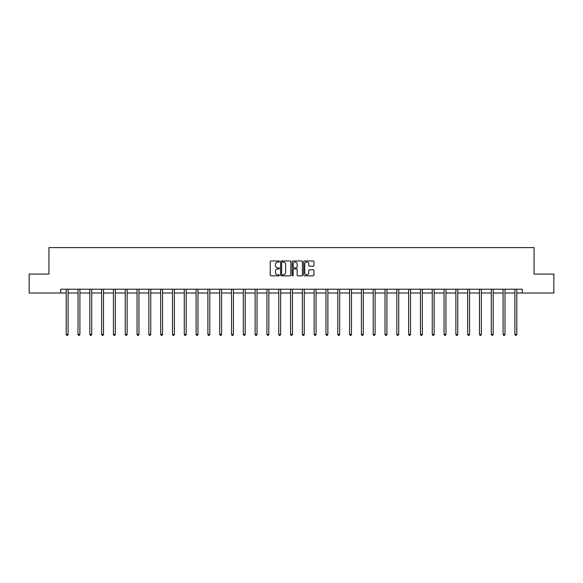 <?xml version="1.0" encoding="UTF-8"?>
<svg xmlns="http://www.w3.org/2000/svg" width="583" height="583" viewBox="0 0 583 583"><rect width="100%" height="100%" fill="white"/><g stroke="black" fill="none" stroke-linecap="round" stroke-linejoin="round"><path stroke-width="0.87" d="M279.388 261.497A0.517 0.517 0 0 0 278.871 260.98L270.978 260.98A0.743 0.743 0 0 0 270.235 261.716L270.235 275.096A0.743 0.743 0 0 0 270.978 275.839L278.871 275.839A0.517 0.517 0 0 0 279.388 275.314A0.517 0.517 0 0 0 278.871 274.797L277.851 274.797A2.376 2.376 0 0 1 275.468 272.421L275.468 271.306A2.376 2.376 0 0 1 277.851 268.923L278.871 268.923A0.517 0.517 0 0 0 279.388 268.406A0.517 0.517 0 0 0 278.871 267.889L277.851 267.889A2.376 2.376 0 0 1 275.468 265.505L275.468 264.398A2.376 2.376 0 0 1 277.851 262.015L278.871 262.015A0.517 0.517 0 0 0 279.388 261.497M313.217 266.212A0.743 0.743 0 0 0 313.953 265.469L313.953 261.716A0.743 0.743 0 0 0 313.217 260.98L304.45 260.98A0.743 0.743 0 0 0 303.707 261.716L303.707 275.096A0.743 0.743 0 0 0 304.45 275.839L313.217 275.839A0.743 0.743 0 0 0 313.953 275.096L313.953 270.563A0.743 0.743 0 0 0 313.217 269.82L309.464 269.82A0.743 0.743 0 0 0 308.72 270.563L308.72 272.808A1.989 1.989 0 0 1 306.731 274.797A1.989 1.989 0 0 1 304.741 272.808L304.741 264.004A1.989 1.989 0 0 1 306.731 262.015A1.989 1.989 0 0 1 308.72 264.004L308.72 265.469A0.743 0.743 0 0 0 309.464 266.212L313.217 266.212M60.749 293.009L29.15 293.009L29.15 274.083L48.943 274.083L48.943 247.593L534.057 247.593L534.057 274.083L553.85 274.083L553.85 293.009L522.251 293.009L522.251 289.219L60.749 289.219L60.749 293.009L66.2 293.009M290.851 261.716A0.743 0.743 0 0 0 290.108 260.98L281.341 260.98A0.743 0.743 0 0 0 280.598 261.716L280.598 275.096A0.743 0.743 0 0 0 281.341 275.839L290.108 275.839A0.743 0.743 0 0 0 290.851 275.096L290.851 261.716M292.892 260.98L301.659 260.98A0.743 0.743 0 0 1 302.402 261.716L302.402 275.096A0.743 0.743 0 0 1 301.659 275.839L297.906 275.839A0.743 0.743 0 0 1 297.162 275.096L297.162 269.667A0.743 0.743 0 0 0 296.419 268.923L293.934 268.923A0.743 0.743 0 0 0 293.191 269.667L293.191 275.314A0.517 0.517 0 0 1 292.673 275.839A0.517 0.517 0 0 1 292.149 275.314L292.149 261.716A0.743 0.743 0 0 1 292.892 260.98M68.094 293.009L78.013 293.009M79.9 293.009L89.818 293.009M91.713 293.009L101.624 293.009M103.519 293.009L113.43 293.009M115.325 293.009L125.243 293.009M127.13 293.009L137.049 293.009M138.943 293.009L148.854 293.009M150.749 293.009L160.668 293.009M162.555 293.009L172.473 293.009M174.368 293.009L184.279 293.009M186.174 293.009L196.092 293.009M197.98 293.009L207.898 293.009M209.793 293.009L219.704 293.009M221.598 293.009L231.517 293.009M233.404 293.009L243.322 293.009M245.217 293.009L255.128 293.009M257.023 293.009L266.941 293.009M268.829 293.009L278.747 293.009M280.642 293.009L290.553 293.009M292.447 293.009L302.358 293.009M304.253 293.009L314.171 293.009M316.059 293.009L325.977 293.009M327.872 293.009L337.783 293.009M339.678 293.009L349.596 293.009M351.483 293.009L361.402 293.009M363.296 293.009L373.207 293.009M375.102 293.009L385.02 293.009M386.908 293.009L396.826 293.009M398.721 293.009L408.632 293.009M410.527 293.009L420.445 293.009M422.332 293.009L432.251 293.009M434.146 293.009L444.057 293.009M445.951 293.009L455.87 293.009M457.757 293.009L467.675 293.009M469.57 293.009L479.481 293.009M481.376 293.009L491.287 293.009M493.182 293.009L503.1 293.009M504.987 293.009L514.906 293.009M516.8 293.009L522.251 293.009M282.157 262.015A0.517 0.517 0 0 0 281.64 262.539L281.64 274.272A0.517 0.517 0 0 0 282.157 274.797L283.236 274.797A2.376 2.376 0 0 0 285.612 272.421L285.612 264.398A2.376 2.376 0 0 0 283.236 262.015L282.157 262.015M297.162 264.041A1.989 1.989 0 0 0 295.18 262.051A1.989 1.989 0 0 0 293.191 264.041L293.191 267.145A0.743 0.743 0 0 0 293.934 267.889L296.419 267.889A0.743 0.743 0 0 0 297.162 267.145L297.162 264.041M68.196 289.219L68.145 289.336A0.758 0.758 0 0 0 68.094 289.613L68.094 334.423L66.2 334.423L66.2 289.613A0.758 0.758 0 0 0 66.149 289.336L66.105 289.219M68.094 334.423L67.526 335.407L66.768 335.407L66.2 334.423M80.002 289.219L79.958 289.336A0.758 0.758 0 0 0 79.9 289.613L79.9 334.423L78.013 334.423L78.013 289.613A0.758 0.758 0 0 0 77.954 289.336L77.911 289.219M79.9 334.423L79.332 335.407L78.574 335.407L78.013 334.423M91.808 289.219L91.764 289.336A0.758 0.758 0 0 0 91.713 289.613L91.713 334.423L89.818 334.423L89.818 289.613A0.758 0.758 0 0 0 89.76 289.336L89.716 289.219M91.713 334.423L91.145 335.407L90.387 335.407L89.818 334.423M103.614 289.219L103.57 289.336A0.758 0.758 0 0 0 103.519 289.613L103.519 334.423L101.624 334.423L101.624 289.613A0.758 0.758 0 0 0 101.573 289.336L101.529 289.219M103.519 334.423L102.951 335.407L102.193 335.407L101.624 334.423M115.427 289.219L115.383 289.336A0.758 0.758 0 0 0 115.325 289.613L115.325 334.423L113.43 334.423L113.43 289.613A0.758 0.758 0 0 0 113.379 289.336L113.335 289.219M115.325 334.423L114.756 335.407L113.998 335.407L113.43 334.423M127.232 289.219L127.189 289.336A0.758 0.758 0 0 0 127.13 289.613L127.13 334.423L125.243 334.423L125.243 289.613A0.758 0.758 0 0 0 125.185 289.336L125.141 289.219M127.13 334.423L126.569 335.407L125.811 335.407L125.243 334.423M139.038 289.219L138.994 289.336A0.758 0.758 0 0 0 138.943 289.613L138.943 334.423L137.049 334.423L137.049 289.613A0.758 0.758 0 0 0 136.998 289.336L136.947 289.219M138.943 334.423L138.375 335.407L137.617 335.407L137.049 334.423M150.851 289.219L150.808 289.336A0.758 0.758 0 0 0 150.749 289.613L150.749 334.423L148.854 334.423L148.854 289.613A0.758 0.758 0 0 0 148.803 289.336L148.76 289.219M150.749 334.423L150.181 335.407L149.423 335.407L148.854 334.423M162.657 289.219L162.613 289.336A0.758 0.758 0 0 0 162.555 289.613L162.555 334.423L160.668 334.423L160.668 289.613A0.758 0.758 0 0 0 160.609 289.336L160.565 289.219M162.555 334.423L161.994 335.407L161.236 335.407L160.668 334.423M174.463 289.219L174.419 289.336A0.758 0.758 0 0 0 174.368 289.613L174.368 334.423L172.473 334.423L172.473 289.613A0.758 0.758 0 0 0 172.422 289.336L172.371 289.219M174.368 334.423L173.8 335.407L173.042 335.407L172.473 334.423M186.276 289.219L186.232 289.336A0.758 0.758 0 0 0 186.174 289.613L186.174 334.423L184.279 334.423L184.279 289.613A0.758 0.758 0 0 0 184.228 289.336L184.184 289.219M186.174 334.423L185.605 335.407L184.847 335.407L184.279 334.423M198.082 289.219L198.038 289.336A0.758 0.758 0 0 0 197.98 289.613L197.98 334.423L196.092 334.423L196.092 289.613A0.758 0.758 0 0 0 196.034 289.336L195.99 289.219M197.98 334.423L197.411 335.407L196.66 335.407L196.092 334.423M209.887 289.219L209.844 289.336A0.758 0.758 0 0 0 209.793 289.613L209.793 334.423L207.898 334.423L207.898 289.613A0.758 0.758 0 0 0 207.839 289.336L207.796 289.219M209.793 334.423L209.224 335.407L208.466 335.407L207.898 334.423M221.7 289.219L221.649 289.336A0.758 0.758 0 0 0 221.598 289.613L221.598 334.423L219.704 334.423L219.704 289.613A0.758 0.758 0 0 0 219.653 289.336L219.609 289.219M221.598 334.423L221.03 335.407L220.272 335.407L219.704 334.423M233.506 289.219L233.462 289.336A0.758 0.758 0 0 0 233.404 289.613L233.404 334.423L231.517 334.423L231.517 289.613A0.758 0.758 0 0 0 231.458 289.336L231.415 289.219M233.404 334.423L232.836 335.407L232.085 335.407L231.517 334.423M245.312 289.219L245.268 289.336A0.758 0.758 0 0 0 245.217 289.613L245.217 334.423L243.322 334.423L243.322 289.613A0.758 0.758 0 0 0 243.264 289.336L243.22 289.219M245.217 334.423L244.649 335.407L243.891 335.407L243.322 334.423M257.125 289.219L257.074 289.336A0.758 0.758 0 0 0 257.023 289.613L257.023 334.423L255.128 334.423L255.128 289.613A0.758 0.758 0 0 0 255.077 289.336L255.033 289.219M257.023 334.423L256.454 335.407L255.697 335.407L255.128 334.423M268.931 289.219L268.887 289.336A0.758 0.758 0 0 0 268.829 289.613L268.829 334.423L266.941 334.423L266.941 289.613A0.758 0.758 0 0 0 266.883 289.336L266.839 289.219M268.829 334.423L268.26 335.407L267.502 335.407L266.941 334.423M280.736 289.219L280.693 289.336A0.758 0.758 0 0 0 280.642 289.613L280.642 334.423L278.747 334.423L278.747 289.613A0.758 0.758 0 0 0 278.689 289.336L278.645 289.219M280.642 334.423L280.073 335.407L279.315 335.407L278.747 334.423M292.542 289.219L292.498 289.336A0.758 0.758 0 0 0 292.447 289.613L292.447 334.423L290.553 334.423L290.553 289.613A0.758 0.758 0 0 0 290.502 289.336L290.458 289.219M292.447 334.423L291.879 335.407L291.121 335.407L290.553 334.423M304.355 289.219L304.311 289.336A0.758 0.758 0 0 0 304.253 289.613L304.253 334.423L302.358 334.423L302.358 289.613A0.758 0.758 0 0 0 302.307 289.336L302.264 289.219M304.253 334.423L303.685 335.407L302.927 335.407L302.358 334.423M316.161 289.219L316.117 289.336A0.758 0.758 0 0 0 316.059 289.613L316.059 334.423L314.171 334.423L314.171 289.613A0.758 0.758 0 0 0 314.113 289.336L314.069 289.219M316.059 334.423L315.498 335.407L314.74 335.407L314.171 334.423M327.967 289.219L327.923 289.336A0.758 0.758 0 0 0 327.872 289.613L327.872 334.423L325.977 334.423L325.977 289.613A0.758 0.758 0 0 0 325.926 289.336L325.875 289.219M327.872 334.423L327.303 335.407L326.546 335.407L325.977 334.423M339.78 289.219L339.736 289.336A0.758 0.758 0 0 0 339.678 289.613L339.678 334.423L337.783 334.423L337.783 289.613A0.758 0.758 0 0 0 337.732 289.336L337.688 289.219M339.678 334.423L339.109 335.407L338.351 335.407L337.783 334.423M351.585 289.219L351.542 289.336A0.758 0.758 0 0 0 351.483 289.613L351.483 334.423L349.596 334.423L349.596 289.613A0.758 0.758 0 0 0 349.538 289.336L349.494 289.219M351.483 334.423L350.915 335.407L350.164 335.407L349.596 334.423M363.391 289.219L363.347 289.336A0.758 0.758 0 0 0 363.296 289.613L363.296 334.423L361.402 334.423L361.402 289.613A0.758 0.758 0 0 0 361.351 289.336L361.3 289.219M363.296 334.423L362.728 335.407L361.97 335.407L361.402 334.423M375.204 289.219L375.16 289.336A0.758 0.758 0 0 0 375.102 289.613L375.102 334.423L373.207 334.423L373.207 289.613A0.758 0.758 0 0 0 373.156 289.336L373.113 289.219M375.102 334.423L374.534 335.407L373.776 335.407L373.207 334.423M387.01 289.219L386.966 289.336A0.758 0.758 0 0 0 386.908 289.613L386.908 334.423L385.02 334.423L385.02 289.613A0.758 0.758 0 0 0 384.962 289.336L384.918 289.219M386.908 334.423L386.34 335.407L385.589 335.407L385.02 334.423M398.816 289.219L398.772 289.336A0.758 0.758 0 0 0 398.721 289.613L398.721 334.423L396.826 334.423L396.826 289.613A0.758 0.758 0 0 0 396.768 289.336L396.724 289.219M398.721 334.423L398.153 335.407L397.395 335.407L396.826 334.423M410.629 289.219L410.578 289.336A0.758 0.758 0 0 0 410.527 289.613L410.527 334.423L408.632 334.423L408.632 289.613A0.758 0.758 0 0 0 408.581 289.336L408.537 289.219M410.527 334.423L409.958 335.407L409.2 335.407L408.632 334.423M422.435 289.219L422.391 289.336A0.758 0.758 0 0 0 422.332 289.613L422.332 334.423L420.445 334.423L420.445 289.613A0.758 0.758 0 0 0 420.387 289.336L420.343 289.219M422.332 334.423L421.764 335.407L421.006 335.407L420.445 334.423M434.24 289.219L434.197 289.336A0.758 0.758 0 0 0 434.146 289.613L434.146 334.423L432.251 334.423L432.251 289.613A0.758 0.758 0 0 0 432.192 289.336L432.149 289.219M434.146 334.423L433.577 335.407L432.819 335.407L432.251 334.423M446.053 289.219L446.002 289.336A0.758 0.758 0 0 0 445.951 289.613L445.951 334.423L444.057 334.423L444.057 289.613A0.758 0.758 0 0 0 444.006 289.336L443.962 289.219M445.951 334.423L445.383 335.407L444.625 335.407L444.057 334.423M457.859 289.219L457.815 289.336A0.758 0.758 0 0 0 457.757 289.613L457.757 334.423L455.87 334.423L455.87 289.613A0.758 0.758 0 0 0 455.811 289.336L455.768 289.219M457.757 334.423L457.189 335.407L456.431 335.407L455.87 334.423M469.665 289.219L469.621 289.336A0.758 0.758 0 0 0 469.57 289.613L469.57 334.423L467.675 334.423L467.675 289.613A0.758 0.758 0 0 0 467.617 289.336L467.573 289.219M469.57 334.423L469.002 335.407L468.244 335.407L467.675 334.423M481.471 289.219L481.427 289.336A0.758 0.758 0 0 0 481.376 289.613L481.376 334.423L479.481 334.423L479.481 289.613A0.758 0.758 0 0 0 479.43 289.336L479.386 289.219M481.376 334.423L480.807 335.407L480.049 335.407L479.481 334.423M493.284 289.219L493.24 289.336A0.758 0.758 0 0 0 493.182 289.613L493.182 334.423L491.287 334.423L491.287 289.613A0.758 0.758 0 0 0 491.236 289.336L491.192 289.219M493.182 334.423L492.613 335.407L491.855 335.407L491.287 334.423M505.089 289.219L505.046 289.336A0.758 0.758 0 0 0 504.987 289.613L504.987 334.423L503.1 334.423L503.1 289.613A0.758 0.758 0 0 0 503.042 289.336L502.998 289.219M504.987 334.423L504.426 335.407L503.668 335.407L503.1 334.423M516.895 289.219L516.851 289.336A0.758 0.758 0 0 0 516.8 289.613L516.8 334.423L514.906 334.423L514.906 289.613A0.758 0.758 0 0 0 514.855 289.336L514.804 289.219M516.8 334.423L516.232 335.407L515.474 335.407L514.906 334.423"/></g></svg>
